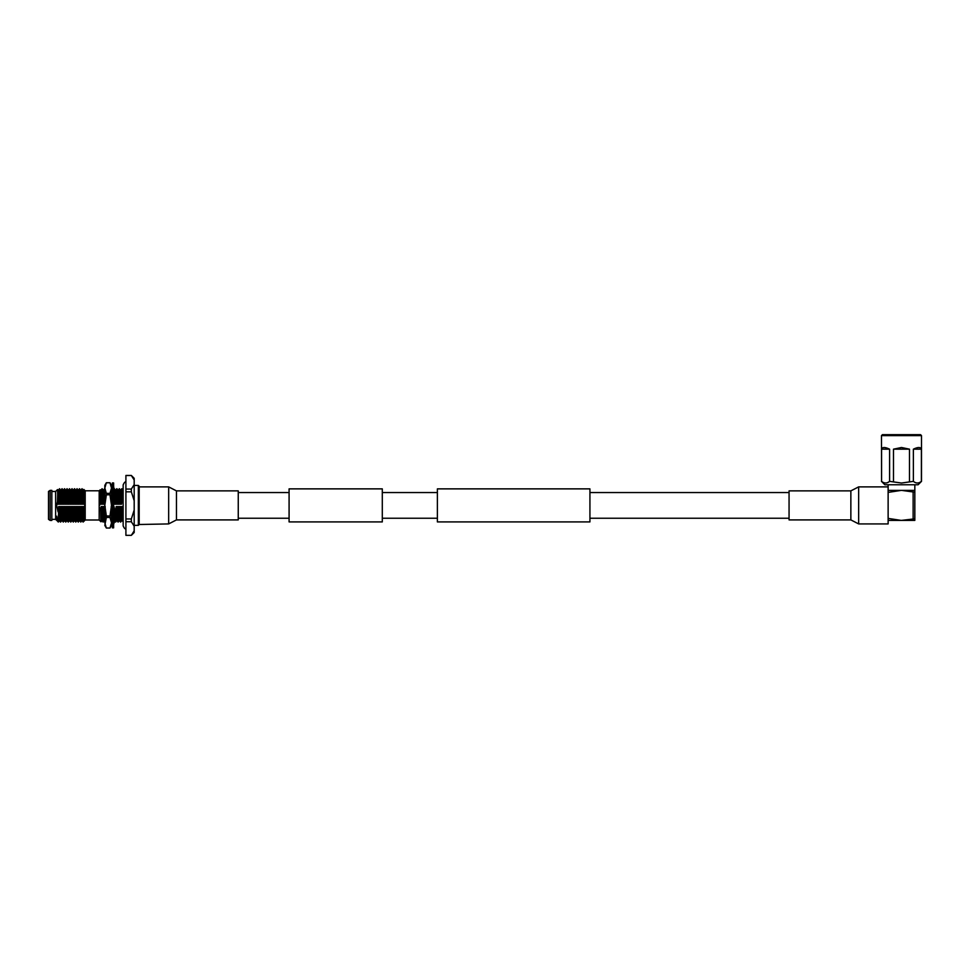 <?xml version="1.0" encoding="UTF-8"?>
<svg xmlns="http://www.w3.org/2000/svg" width="970" height="970" viewBox="0 0 970 970"><rect width="100%" height="100%" fill="white"/><g stroke="black" fill="none" stroke-linecap="round" stroke-linejoin="round"><path stroke-width="1.45" d="M382.301 521.921L382.301 488.868L289.084 488.868L289.084 521.921L382.301 521.921M589.93 505.394L589.93 521.921L437.385 521.921L437.385 488.868L589.93 488.868L589.93 505.394M850.86 490.881L858.656 486.879L858.656 523.921L850.86 519.908L850.86 490.881L789.059 490.881L789.059 519.908L850.86 519.908M858.656 523.921L888.132 523.921L888.132 486.879L858.656 486.879M176.455 490.881L168.659 486.879L168.659 523.921L176.455 519.908L238.256 519.908L238.256 490.881L176.455 490.881L176.455 519.908M134.187 525.352L138.334 525.352L138.334 485.436L139.183 486.285L139.183 524.503L168.659 523.921M111.501 522.927L109.986 528.032L106.348 528.032L104.821 522.927M111.501 522.733L111.501 525.413L109.986 528.044L106.348 528.044L104.821 525.413L106.348 517.434L109.986 517.434L111.501 522.733L111.501 505.394L109.986 515.979L106.348 515.979L104.821 505.394L106.348 494.809L109.986 494.809L111.501 505.394L111.501 485.376L109.986 482.745L111.501 488.055L109.986 493.354L106.348 493.354L104.821 488.055L106.348 482.769L109.986 482.745L106.348 482.745L104.821 485.376L104.821 487.861M109.986 494.809L109.986 493.354M106.348 493.354L106.348 494.809M109.986 517.434L109.986 515.979M106.348 515.979L106.348 517.434M104.821 522.733L104.821 488.055M112.35 527.85L112.35 482.939L113.623 482.939L113.623 527.85L112.35 527.85M113.623 519.58L114.363 518.21L113.623 517.968M112.35 518.804L111.611 519.593L112.35 522.066M113.623 509.274L114.363 509.444L113.623 509.044M113.623 511.093L114.363 509.444M112.35 510.402L111.611 511.675L112.35 513.3M112.35 499.695L111.611 501.357L112.35 501.514M111.611 501.357L112.35 501.745M113.623 500.387L114.363 499.113L113.623 497.489M112.35 492.821L111.611 492.578L112.35 491.22M113.623 491.984L114.363 491.196L113.623 486.334M112.265 488.989L111.611 488.698L112.35 486.334M113.623 522.066L113.89 521.157M112.35 522.09L111.611 522.09L112.35 524.467M113.623 524.467L114.363 522.09L113.623 522.09M125.906 528.674C125.178 529.293 124.269 528.383 123.154 525.922L123.154 512.669M57.703 504.254C58.103 486.225 58.503 486.225 58.903 504.254L57.836 499.453L57.545 489.547L58.285 490.359L59.558 488.71L60.807 490.335L62.056 488.71L63.305 490.335L64.553 488.71L65.802 490.335L67.063 488.71L68.288 490.359L69.561 488.71L70.519 490.359L72.059 488.71L73.017 490.359L74.569 488.71L75.805 490.359L77.066 488.71L78.024 490.359L79.576 488.71L80.522 490.359L82.074 488.71L83.032 490.359L83.844 489.438L85.202 490.796L85.202 519.993L99.182 519.993L101.001 521.799L102.093 520.453L103.026 522.078L104.299 520.441L104.821 520.866M85.202 490.796L99.182 490.796L99.182 519.993M51.834 491.45L55.63 491.45L55.63 519.35L56.745 520.453L56.745 516.186L57.436 521.132L58.321 522.042L59.255 520.441L60.492 522.078L62.044 520.441L63.305 522.078L64.262 520.441L65.802 522.078L66.76 520.441L68.312 522.078L69.27 520.441L70.81 522.078L72.047 520.441L73.32 522.078L74.266 520.441L75.818 522.078L76.775 520.441L78.315 522.078L79.552 520.441L80.825 522.078L81.783 520.441L83.117 522.078L83.117 519.859L83.117 522.078M50.149 505.394L50.149 520.429L51.834 520.429L51.834 490.359L50.149 490.359L50.149 505.394M50.149 490.359L48.5 491.45L48.5 519.338L50.149 520.429M99.777 507.649L100.698 511.226L101.498 506.534L102.893 512.669C103.196 525.012 103.487 525.012 103.79 512.669M101.268 513.154C101.086 525.085 100.892 524.443 100.698 511.226M58.333 522.03L58.649 506.534L60.043 512.669L61.146 506.534L62.553 512.669L63.644 506.534L65.051 512.669L66.154 506.534L67.548 512.669L68.652 506.534L70.058 512.669L71.149 506.534L72.556 512.669L73.659 506.534L75.054 512.669L76.157 506.534L77.564 512.669L78.667 506.534L80.377 512.669L81.48 506.534L82.874 512.669L83.662 506.534L84.305 509.226L84.778 505.394L84.172 501.053L83.614 504.254L82.523 498.119L81.419 504.254L80.013 498.119L78.922 504.254L77.515 498.119L76.412 504.254L75.017 498.119L73.914 504.254L72.507 498.119L71.404 504.254L70.01 498.119L68.906 504.254L67.5 498.119L66.409 504.254L65.002 498.119L63.596 504.254L62.189 498.119L61.086 504.254L59.679 498.119L58.903 504.254M84.305 509.226L84.742 519.18L83.978 506.534M83.614 521.581L85.202 519.993M57.836 499.453L56.696 505.394L58.03 511.857M59.109 498.119C59.4 485.776 59.703 485.776 59.994 498.119M58.794 498.119C59.085 485.776 59.388 485.776 59.679 498.119M61.607 498.119C61.91 485.776 62.201 485.776 62.504 498.119M61.292 498.119C61.595 485.776 61.886 485.776 62.189 498.119M64.117 498.119C64.408 485.776 64.711 485.776 65.002 498.119M63.802 498.119C64.093 485.776 64.396 485.776 64.687 498.119M66.615 498.119C66.906 485.776 67.209 485.776 67.5 498.119M66.299 498.119C66.603 485.776 66.894 485.776 67.197 498.119M69.112 498.119C69.416 485.776 69.707 485.776 70.01 498.119M68.809 498.119C69.1 485.776 69.391 485.776 69.694 498.119M71.622 498.119C71.913 485.776 72.216 485.776 72.507 498.119M71.307 498.119C71.598 485.776 71.901 485.776 72.192 498.119M74.12 498.119C74.423 485.776 74.714 485.776 75.017 498.119M73.805 498.119C74.108 485.776 74.399 485.776 74.702 498.119M76.618 498.119C76.921 485.776 77.212 485.776 77.515 498.119M76.315 498.119C76.606 485.776 76.909 485.776 77.2 498.119M79.128 498.119C79.419 485.776 79.722 485.776 80.013 498.119M78.812 498.119C79.116 485.776 79.407 485.776 79.698 498.119M81.625 498.119C81.929 485.776 82.22 485.776 82.523 498.119M81.31 498.119C81.613 485.776 81.904 485.776 82.207 498.119M60.043 512.669C60.346 525.012 60.637 525.012 60.94 512.669M60.358 512.669C60.649 525.012 60.952 525.012 61.243 512.669M62.553 512.669C62.844 525.012 63.147 525.012 63.438 512.669M62.856 512.669C63.159 525.012 63.45 525.012 63.753 512.669M65.051 512.669C65.342 525.012 65.645 525.012 65.936 512.669M65.366 512.669C65.657 525.012 65.96 525.012 66.251 512.669M67.548 512.669C67.852 525.012 68.142 525.012 68.446 512.669M67.864 512.669C68.167 525.012 68.458 525.012 68.761 512.669M70.058 512.669C70.349 525.012 70.652 525.012 70.943 512.669M70.373 512.669C70.664 525.012 70.956 525.012 71.259 512.669M72.556 512.669C72.859 525.012 73.15 525.012 73.453 512.669M72.871 512.669C73.162 525.012 73.465 525.012 73.756 512.669M75.054 512.669C75.357 525.012 75.648 525.012 75.951 512.669M75.369 512.669C75.672 525.012 75.963 525.012 76.266 512.669M77.564 512.669C77.855 525.012 78.158 525.012 78.449 512.669M77.879 512.669C78.17 525.012 78.473 525.012 78.764 512.669M80.061 512.669C80.364 525.012 80.655 525.012 80.959 512.669M80.377 512.669C80.68 525.012 80.971 525.012 81.262 512.669M101.644 498.119C101.947 485.776 102.238 485.776 102.541 498.119L101.123 504.254L100.201 489.777L100.844 490.335L102.093 488.71L103.329 490.359L104.59 488.71L104.821 491.426M101.329 498.119C101.632 485.776 101.923 485.776 102.226 498.119M104.821 498.119L103.935 504.254L102.541 498.119M103.838 498.119C104.129 485.776 104.433 485.776 104.724 498.119M112.35 498.119L111.671 501.235M112.035 491.741L111.792 488.71L112.302 490.747M112.071 492.724L112.229 498.119M114.157 498.119C114.46 485.776 114.751 485.776 115.054 498.119L113.623 503.539M113.332 490.359L114.29 488.71L115.563 490.359L116.788 488.71L118.061 490.359L119.298 488.71L120.559 490.359L121.796 488.71L122.572 489.498M113.842 498.119C114.145 485.776 114.436 485.776 114.739 498.119M116.667 498.119C116.958 485.776 117.249 485.776 117.552 498.119L116.448 504.254L115.054 498.119M116.351 498.119C116.642 485.776 116.946 485.776 117.237 498.119M119.164 498.119C119.455 485.776 119.759 485.776 120.05 498.119L118.958 504.254L117.552 498.119M118.849 498.119C119.152 485.776 119.443 485.776 119.746 498.119M102.59 512.669C102.881 525.012 103.184 525.012 103.475 512.669M113.538 509.007L114.011 506.534L115.406 512.669C115.709 525.012 116 525.012 116.303 512.669M115.103 512.669C115.394 525.012 115.685 525.012 115.988 512.669M114.096 509.893L114.581 520.441L115.527 522.066L116.812 520.441L118.049 522.078L119.31 520.441L120.547 522.078L121.82 520.441L122.572 521.266M115.406 512.669L116.194 506.534L117.916 512.669C118.207 525.012 118.51 525.012 118.801 512.669M117.6 512.669C117.891 525.012 118.194 525.012 118.485 512.669M117.916 512.669L118.704 506.534L120.413 512.669C120.716 525.012 121.007 525.012 121.311 512.669M120.098 512.669C120.401 525.012 120.692 525.012 120.995 512.669M121.662 498.119C121.965 485.776 122.256 485.776 122.559 498.119L121.456 504.254L120.05 498.119M121.347 498.119C121.65 485.776 121.941 485.776 122.244 498.119M101.498 506.534C101.898 524.564 102.286 524.564 102.687 506.534M102.893 512.669L103.681 506.534L105.087 512.669M103.996 506.534C104.396 524.564 104.796 524.564 105.197 506.534M111.186 506.534L112.132 510.778M111.501 506.534L111.647 511.602M111.647 511.772L111.938 519.241M114.011 506.534L114.084 509.298M114.581 520.441L114.096 518.695M116.509 506.534C116.909 524.564 117.309 524.564 117.697 506.534M119.007 506.534C119.407 524.564 119.807 524.564 120.207 506.534M120.413 512.669L121.201 506.534L122.572 512.669M121.517 506.534C121.868 522.806 122.22 524.467 122.572 511.529M100.249 504.254C100.637 486.225 101.038 486.225 101.438 504.254M102.747 504.254C103.147 486.225 103.547 486.225 103.935 504.254M113.623 493.512L113.769 497.816M113.829 500.023L113.951 504.254M115.26 504.254C115.66 486.225 116.048 486.225 116.448 504.254M117.758 504.254C118.158 486.225 118.558 486.225 118.958 504.254M120.268 504.254C120.656 486.225 121.056 486.225 121.456 504.254M101.183 506.534C101.583 524.564 101.983 524.564 102.371 506.534M103.681 506.534C104.081 524.564 104.481 524.564 104.881 506.534M111.501 516.67L111.647 519.544M111.671 519.835L112.096 520.453M113.696 506.534L113.769 509.129M113.805 510.402L114.06 518.113M116.194 506.534C116.594 524.564 116.994 524.564 117.394 506.534M118.704 506.534C119.092 524.564 119.492 524.564 119.892 506.534M121.201 506.534C121.602 524.564 122.002 524.564 122.39 506.534M99.934 504.254C100.334 486.225 100.722 486.225 101.123 504.254M102.432 504.254C102.832 486.225 103.232 486.225 103.632 504.254M114.945 504.254C115.345 486.225 115.745 486.225 116.133 504.254M117.443 504.254C117.843 486.225 118.243 486.225 118.643 504.254M119.953 504.254C120.353 486.225 120.741 486.225 121.141 504.254M123.154 498.119L123.154 484.867C124.269 482.417 125.178 481.496 125.906 482.114M58.649 506.534C59.037 524.564 59.437 524.564 59.837 506.534M58.952 506.534C59.352 524.564 59.752 524.564 60.152 506.534M61.146 506.534C61.546 524.564 61.947 524.564 62.335 506.534M61.462 506.534C61.862 524.564 62.25 524.564 62.65 506.534M63.644 506.534C64.044 524.564 64.444 524.564 64.844 506.534M63.959 506.534C64.359 524.564 64.76 524.564 65.148 506.534M66.154 506.534C66.542 524.564 66.942 524.564 67.342 506.534M66.457 506.534C66.857 524.564 67.257 524.564 67.657 506.534M68.652 506.534C69.052 524.564 69.452 524.564 69.84 506.534M68.967 506.534C69.367 524.564 69.755 524.564 70.155 506.534M71.149 506.534C71.55 524.564 71.95 524.564 72.35 506.534M71.465 506.534C71.865 524.564 72.265 524.564 72.665 506.534M73.659 506.534C74.059 524.564 74.447 524.564 74.848 506.534M73.975 506.534C74.363 524.564 74.763 524.564 75.163 506.534M76.157 506.534C76.557 524.564 76.957 524.564 77.357 506.534M76.472 506.534C76.872 524.564 77.273 524.564 77.661 506.534M78.667 506.534C79.055 524.564 79.455 524.564 79.855 506.534M78.97 506.534C79.37 524.564 79.77 524.564 80.171 506.534M81.165 506.534C81.565 524.564 81.965 524.564 82.353 506.534M81.48 506.534C81.88 524.564 82.268 524.564 82.668 506.534M83.662 506.534C84.026 523.085 84.378 524.528 84.742 510.85M57.388 504.254C57.788 486.225 58.188 486.225 58.588 504.254M60.213 504.254C60.601 486.225 61.001 486.225 61.401 504.254M59.897 504.254C60.298 486.225 60.686 486.225 61.086 504.254M62.71 504.254C63.111 486.225 63.499 486.225 63.899 504.254M62.395 504.254C62.795 486.225 63.195 486.225 63.596 504.254M65.208 504.254C65.608 486.225 66.008 486.225 66.409 504.254M64.893 504.254C65.293 486.225 65.693 486.225 66.093 504.254M67.718 504.254C68.106 486.225 68.506 486.225 68.906 504.254M67.403 504.254C67.803 486.225 68.191 486.225 68.591 504.254M70.216 504.254C70.616 486.225 71.016 486.225 71.404 504.254M69.901 504.254C70.301 486.225 70.701 486.225 71.101 504.254M72.714 504.254C73.114 486.225 73.514 486.225 73.914 504.254M72.41 504.254C72.798 486.225 73.199 486.225 73.599 504.254M75.223 504.254C75.624 486.225 76.012 486.225 76.412 504.254M74.908 504.254C75.308 486.225 75.708 486.225 76.096 504.254M77.721 504.254C78.121 486.225 78.522 486.225 78.922 504.254M77.406 504.254C77.806 486.225 78.206 486.225 78.606 504.254M80.231 504.254C80.619 486.225 81.019 486.225 81.419 504.254M79.916 504.254C80.316 486.225 80.704 486.225 81.104 504.254M82.729 504.254C83.129 486.225 83.529 486.225 83.917 504.254M82.414 504.254C82.814 486.225 83.214 486.225 83.614 504.254M82.874 512.669L83.117 519.859M57.545 489.547L55.63 491.45M82.571 512.669L83.117 521.496M83.541 499.174C83.747 485.873 83.953 486.503 84.172 501.053M100.516 500.083L99.607 505.394M125.906 535.294L125.906 521.727L131.338 521.727L134.187 526.189L134.187 532.494L131.338 535.343L125.906 535.343L131.338 535.343L134.187 530.832M125.906 518.962L125.906 491.826L131.338 491.826L134.187 500.738L134.187 510.05L131.338 518.962L125.906 518.962L125.906 521.727M125.906 489.062L125.906 475.494L131.338 475.494L134.187 479.956L134.187 484.612L131.338 489.062L125.906 489.062L125.906 491.826M125.906 475.458L131.338 475.458L134.187 478.307L134.187 479.956M131.338 518.962L131.338 521.727M131.338 489.062L131.338 491.826M134.187 510.05L134.187 526.189M134.187 484.612L134.187 500.738M139.183 486.285L139.183 505.394M56.745 516.186L56.757 520.441M913.134 518.817L913.134 491.972L901.688 490.383L914.831 490.383L914.831 518.817L901.275 520.405L888.132 518.392M881.463 435.615L921.5 435.615L920.53 434.657L882.433 434.657L881.463 435.615L881.584 481.362L881.584 449.171C882.336 446.964 885.004 446.964 889.587 449.171L889.587 481.362C886.932 483.557 884.264 483.557 881.584 481.362M921.5 435.615L921.5 481.362L918.105 484.757L884.858 484.757L881.463 481.362M921.5 481.362L921.379 481.362C918.711 483.557 916.044 483.557 913.376 481.362L901.482 483.036L889.587 481.362M893.479 481.362L893.479 449.171L901.482 447.497L909.484 449.171L909.484 481.362M913.376 481.362L913.376 449.171C917.959 446.964 920.627 446.964 921.379 449.171L921.379 481.362M921.379 449.171L913.376 449.171M909.484 449.171L893.479 449.171M889.587 449.171L881.584 449.171M901.688 520.405L914.831 520.405L914.831 518.817M888.132 492.396L901.275 490.383L888.132 490.383M901.275 520.405L888.132 520.405M913.134 491.972L914.831 491.972M289.084 518.235L238.256 518.235M789.059 518.235L589.93 518.235M437.385 518.235L382.301 518.235M437.385 492.554L382.301 492.554M789.059 492.554L589.93 492.554M289.084 492.554L238.256 492.554M139.183 486.879L168.659 486.879M123.154 484.867L123.154 525.922M114.108 518.671L113.623 520.696M111.853 492.117L112.35 490.092M138.334 525.352L139.183 524.503M51.834 519.35L55.63 519.35M113.369 522.066L114.302 520.441M99.182 490.796L100.201 489.777M134.187 485.436L138.334 485.436M57.436 521.132L57.036 520.441M914.831 484.757L914.831 490.383M888.132 484.757L888.132 486.879"/></g></svg>
